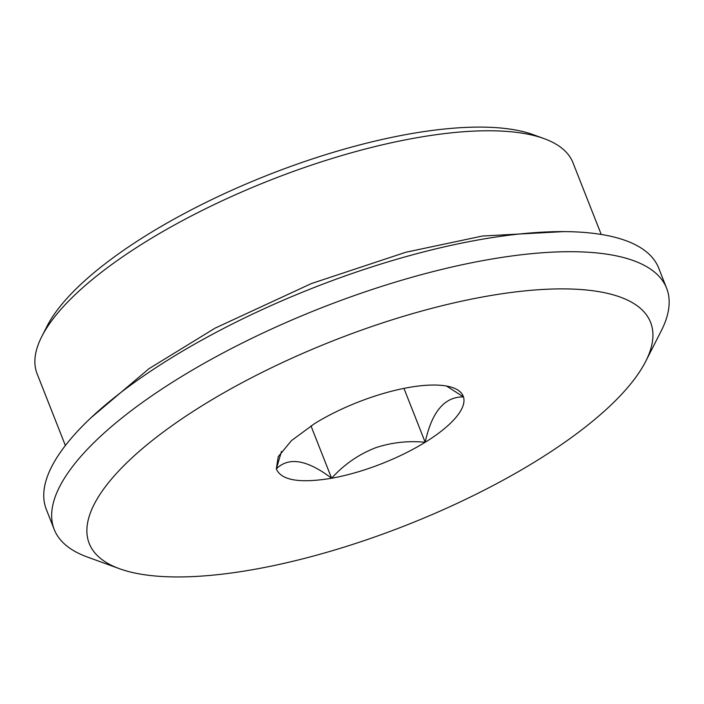 <?xml version="1.0" encoding="UTF-8"?>
<svg xmlns="http://www.w3.org/2000/svg" width="704" height="704" viewBox="0 0 704 704"><rect width="100%" height="100%" fill="white"/><g stroke="black" fill="none" stroke-linecap="round" stroke-linejoin="round"><path stroke-width="1.06" d="M281.468 451.475L276.329 468.908C281.204 480.383 299.631 483.498 331.61 478.254C344.062 464.49 358.75 454.318 375.663 447.735C391.556 442.455 408.056 440.634 425.181 442.262C431.86 411.708 444.629 396.598 463.478 396.924L446.503 386.038M425.181 442.262A100.285 32.982 158.5 0 0 463.478 396.924A100.285 32.982 158.5 0 0 453.156 387.781A100.285 32.982 158.5 0 0 408.197 387.578A100.285 32.982 158.5 0 0 357.896 402.204A100.285 32.982 158.5 0 0 314.626 423.57L291.456 440.616L278.23 456.685L276.329 468.908C288.675 456.579 307.102 459.694 331.61 478.254C347.697 475.332 364.47 470.466 381.911 463.628C397.769 457.362 412.192 450.243 425.181 442.262L403.955 388.379M331.61 478.254L310.974 425.876M570.75 438.029A301.673 99.211 -21.5 0 1 536.193 461.032A301.673 99.211 -21.5 0 1 119.451 568.7A301.673 99.211 -21.5 0 1 203.614 404.8A301.673 99.211 -21.5 0 1 526.152 290.761A301.673 99.211 -21.5 0 1 645.682 361.416A301.673 99.211 -21.5 0 1 570.75 438.029M119.451 568.7L87.19 556.952A329.102 108.231 -21.5 0 1 54.208 529.434A329.102 108.231 -21.5 0 1 179.01 378.145A329.102 108.231 -21.5 0 1 666.609 288.2A329.102 108.231 -21.5 0 1 661.258 330.818L645.682 361.416M54.208 529.434L46.297 509.353A329.102 108.231 -21.5 0 1 171.098 358.063A329.102 108.231 -21.5 0 1 658.706 268.118L666.609 288.2M65.375 445.526L37.118 373.789A287.962 94.706 -21.5 0 1 41.8 336.494A287.962 94.706 -21.5 0 1 146.309 241.41A287.962 94.706 -21.5 0 1 544.113 138.635A287.962 94.706 -21.5 0 1 572.968 162.712L601.225 234.45M544.113 138.635L533.359 134.719A278.819 91.696 158.5 0 0 148.192 234.23A278.819 91.696 158.5 0 0 46.992 326.295L41.8 336.494M563.605 231.616L482.513 236.016L405.83 252.252L311.485 283.527L215.098 328.134L148.966 368.702L90.948 417.798"/></g></svg>
